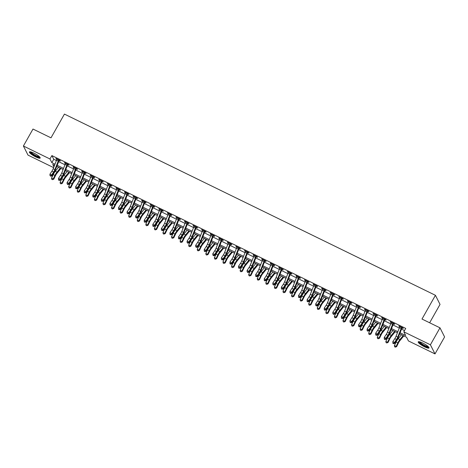 <?xml version="1.0" encoding="UTF-8"?>
<svg xmlns="http://www.w3.org/2000/svg" width="468" height="468" viewBox="0 0 468 468"><rect width="100%" height="100%" fill="white"/><g stroke="black" fill="none" stroke-linecap="round" stroke-linejoin="round"><path stroke-width="0.7" d="M33.819 153.077A6.207 1.246 29.5 0 1 40.19 158.055A6.207 1.246 29.5 0 1 35.761 156.92A6.207 1.246 29.5 0 1 29.39 151.942A6.207 1.246 29.5 0 1 33.819 153.077M422.645 342.991A6.207 1.246 29.5 0 1 429.016 347.97A6.207 1.246 29.5 0 1 424.587 346.835A6.207 1.246 29.5 0 1 418.211 341.856A6.207 1.246 29.5 0 1 422.645 342.991M429.642 322.78L440.031 304.411L435.427 295.296L64.432 114.093L50.994 137.838L32.994 129.045L23.4 146.004L49.971 158.98L51.843 162.677L54.967 164.204M435.427 295.296L421.99 319.041L439.99 327.834L444.6 336.948L435.006 353.907L408.429 340.926L406.563 337.235L399.654 333.86M53.615 167.626L28.01 155.119L23.4 146.004M400.087 332.771L405.692 335.509L403.825 331.812L405.744 328.419L51.889 155.592L53.761 159.284L56.4 160.577M58.64 161.671L64.97 164.759M67.211 165.853L73.546 168.948M75.781 170.042L82.116 173.137M84.357 174.231L90.687 177.319M92.927 178.413L99.257 181.508M101.497 182.602L107.833 185.697M110.068 186.791L116.403 189.885M118.644 190.973L124.974 194.068M127.214 195.162L133.55 198.256M135.784 199.35L142.12 202.445M144.36 203.539L150.69 206.628M152.931 207.722L159.26 210.816M161.501 211.91L167.836 215.005M170.077 216.099L176.407 219.188M178.647 220.282L184.977 223.376M187.218 224.47L193.553 227.565M195.788 228.659L202.123 231.748M204.364 232.842L210.694 235.936M212.934 237.03L219.27 240.125M221.504 241.219L227.84 244.314M230.081 245.402L236.41 248.496M238.651 249.59L244.98 252.685M247.221 253.779L253.557 256.873M255.791 257.967L262.127 261.056M264.367 262.15L270.697 265.245M272.938 266.339L279.273 269.433M281.508 270.527L287.843 273.616M290.084 274.71L296.414 277.805M298.654 278.899L304.984 281.993M307.224 283.087L313.56 286.176M315.801 287.27L322.13 290.365M324.371 291.459L330.7 294.553M332.941 295.647L339.277 298.742M341.511 299.83L347.847 302.925M350.087 304.019L356.417 307.113M358.658 308.207L364.993 311.302M367.228 312.396L373.563 315.485M375.804 316.579L382.134 319.673M384.374 320.767L390.704 323.862M392.945 324.956L399.28 328.045M401.515 329.139L404.51 330.601M402.451 327.694L402.1 327.986L403.217 328.53L402.907 327.916L398.789 325.909L399.795 326.863M393.88 323.511L393.524 323.797L394.647 324.347L394.331 323.727L390.218 321.721L391.225 322.674M385.31 319.322L384.953 319.615L386.071 320.159L385.761 319.545L381.648 317.532L382.649 318.486M376.734 315.134L376.383 315.426L377.5 315.97L377.19 315.356L373.078 313.349L374.078 314.303M368.164 310.951L367.813 311.238L368.93 311.787L368.62 311.167L364.502 309.161L365.508 310.114M359.594 306.762L359.237 307.055L360.36 307.599L360.044 306.985L355.932 304.972L356.932 305.926M351.023 302.574L350.667 302.866L351.784 303.41L351.474 302.796L347.361 300.784L348.362 301.737M342.447 298.385L342.096 298.678L343.214 299.227L342.904 298.607L338.785 296.601L339.791 297.554M333.877 294.202L333.52 294.489L334.643 295.039L334.327 294.425L330.215 292.412L331.221 293.366M325.307 290.014L324.95 290.306L326.067 290.85L325.757 290.236L321.645 288.224L322.645 289.177M316.731 285.825L316.38 286.118L317.497 286.668L317.187 286.047L313.074 284.041L314.075 284.994M308.16 281.642L307.809 281.929L308.927 282.479L308.617 281.865L304.498 279.852L305.505 280.806M299.59 277.454L299.233 277.746L300.351 278.29L300.041 277.676L295.928 275.664L296.928 276.617M291.014 273.265L290.663 273.558L291.78 274.102L291.47 273.488L287.358 271.481L288.358 272.434M282.444 269.082L282.093 269.369L283.21 269.919L282.9 269.299L278.782 267.292L279.788 268.246M273.874 264.894L273.517 265.186L274.64 265.73L274.324 265.116L270.211 263.104L271.212 264.057M265.303 260.705L264.946 260.998L266.064 261.542L265.754 260.928L261.641 258.921L262.642 259.875M256.727 256.522L256.376 256.809L257.494 257.359L257.184 256.739L253.065 254.732L254.071 255.686M248.157 252.334L247.8 252.626L248.923 253.17L248.607 252.556L244.495 250.544L245.501 251.497M239.587 248.145L239.23 248.438L240.347 248.982L240.037 248.368L235.925 246.355L236.925 247.309M231.011 243.957L230.66 244.249L231.777 244.799L231.467 244.179L227.354 242.172L228.355 243.126M222.44 239.774L222.089 240.061L223.207 240.611L222.897 239.996L218.778 237.984L219.784 238.937M213.87 235.585L213.513 235.878L214.636 236.422L214.321 235.808L210.208 233.795L211.208 234.749M205.3 231.397L204.943 231.689L206.06 232.239L205.75 231.619L201.638 229.612L202.638 230.566M196.724 227.214L196.373 227.501L197.49 228.051L197.18 227.436L193.062 225.424L194.068 226.377M188.154 223.025L187.797 223.318L188.92 223.862L188.604 223.248L184.491 221.235L185.498 222.189M179.583 218.837L179.226 219.129L180.344 219.673L180.034 219.059L175.921 217.053L176.922 218.006M171.007 214.654L170.656 214.941L171.774 215.491L171.464 214.87L167.351 212.864L168.351 213.817M162.437 210.465L162.086 210.758L163.203 211.302L162.893 210.688L158.775 208.675L159.781 209.629M153.867 206.277L153.51 206.569L154.627 207.113L154.317 206.499L150.205 204.493L151.205 205.446M145.291 202.094L144.94 202.381L146.057 202.931L145.747 202.311L141.634 200.304L142.635 201.258M136.72 197.905L136.369 198.198L137.487 198.742L137.177 198.128L133.058 196.115L134.064 197.069M128.15 193.717L127.793 194.009L128.916 194.553L128.601 193.939L124.488 191.927L125.488 192.88M119.58 189.528L119.223 189.821L120.34 190.371L120.03 189.751L115.918 187.744L116.918 188.698M111.004 185.346L110.653 185.638L111.77 186.182L111.46 185.568L107.342 183.555L108.348 184.509M102.433 181.157L102.077 181.449L103.2 181.994L102.884 181.379L98.771 179.367L99.778 180.32M93.863 176.968L93.506 177.261L94.624 177.811L94.314 177.191L90.201 175.184L91.201 176.138M85.287 172.786L84.936 173.072L86.053 173.622L85.743 173.008L81.631 170.995L82.631 171.949M76.717 168.597L76.366 168.889L77.483 169.434L77.173 168.819L73.055 166.807L74.061 167.76M68.147 164.408L67.79 164.701L68.913 165.245L68.597 164.631L64.485 162.624L65.485 163.578M59.576 160.226L59.22 160.512L60.337 161.062L60.027 160.442L55.914 158.436L56.915 159.389M439.99 327.834L430.396 344.793L435.006 353.907M51.889 155.592L49.971 158.98M403.825 331.812L430.396 344.793M57.207 165.298L63.537 168.392M65.777 169.486L72.113 172.581M74.348 173.669L80.683 176.764M82.924 177.858L89.253 180.952M91.494 182.046L97.83 185.141M100.064 186.235L106.4 189.324M108.64 190.417L114.97 193.512M117.211 194.606L123.54 197.701M125.781 198.795L132.116 201.883M134.357 202.977L140.687 206.072M142.927 207.166L149.257 210.261M151.497 211.355L157.833 214.443M160.068 215.537L166.403 218.632M168.644 219.726L174.974 222.821M177.214 223.915L183.55 227.009M185.784 228.097L192.12 231.192M194.36 232.286L200.69 235.381M202.931 236.475L209.26 239.569M211.501 240.663L217.836 243.752M220.071 244.846L226.407 247.941M228.647 249.034L234.977 252.129M237.217 253.223L243.553 256.312M245.788 257.406L252.123 260.5M254.364 261.594L260.694 264.689M262.934 265.783L269.264 268.872M271.504 269.966L277.84 273.06M280.08 274.154L286.41 277.249M288.651 278.343L294.98 281.438M297.221 282.526L303.556 285.62M305.791 286.714L312.127 289.809M314.367 290.903L320.697 293.998M322.938 295.092L329.273 298.18M331.508 299.274L337.843 302.369M340.084 303.463L346.414 306.558M348.654 307.651L354.984 310.74M357.224 311.834L363.56 314.929M365.795 316.023L372.13 319.118M374.371 320.211L380.7 323.3M382.941 324.394L389.277 327.489M391.511 328.583L397.847 331.677M54.54 165.292L52.714 164.403L53.937 166.819M397.414 332.766L391.084 329.671M388.844 328.577L382.514 325.488M380.273 324.394L373.938 321.3M371.703 320.206L365.368 317.111M363.127 316.017L356.797 312.922M354.557 311.834L348.221 308.74M345.987 307.646L339.651 304.551M337.41 303.457L331.081 300.362M328.84 299.268L322.51 296.18M320.27 295.086L313.934 291.991M311.7 290.897L305.364 287.802M303.124 286.709L296.794 283.62M294.553 282.526L288.218 279.431M285.983 278.337L279.648 275.243M277.407 274.149L271.077 271.06M268.837 269.966L262.507 266.871M260.266 265.777L253.931 262.683M251.69 261.589L245.361 258.494M243.12 257.406L236.79 254.311M234.55 253.217L228.214 250.123M225.98 249.029L219.644 245.934M217.404 244.84L211.074 241.751M208.833 240.657L202.498 237.563M200.263 236.469L193.927 233.374M191.687 232.28L185.357 229.191M183.117 228.097L176.787 225.003M174.546 223.909L168.211 220.814M165.976 219.72L159.641 216.631M157.4 215.537L151.07 212.443M148.83 211.349L142.494 208.254M140.26 207.16L133.924 204.066M131.683 202.977L125.354 199.883M123.113 198.789L116.784 195.694M114.543 194.6L108.207 191.506M105.967 190.412L99.637 187.323M97.397 186.229L91.067 183.134M88.826 182.04L82.491 178.946M80.256 177.852L73.921 174.763M71.68 173.669L65.35 170.574M63.11 169.48L56.774 166.386M53.761 159.284L51.843 162.677M399.309 326.161L399.105 326.524M390.739 321.972L390.528 322.335M382.163 317.784L381.958 318.152M373.593 313.601L373.388 313.964M365.022 309.412L364.812 309.775M356.446 305.224L356.242 305.586M347.876 301.041L347.671 301.404M339.306 296.852L339.101 297.215M330.73 292.664L330.525 293.026M322.159 288.481L321.955 288.844M313.589 284.292L313.385 284.655M305.019 280.104L304.808 280.467M296.443 275.915L296.238 276.284M287.873 271.732L287.668 272.095M279.302 267.544L279.098 267.907M270.726 263.355L270.522 263.724M262.156 259.173L261.951 259.535M253.586 254.984L253.381 255.347M245.016 250.795L244.805 251.158M236.439 246.613L236.235 246.975M227.869 242.424L227.664 242.787M219.299 238.235L219.088 238.598M210.723 234.053L210.518 234.415M202.153 229.864L201.948 230.227M193.582 225.675L193.378 226.038M185.006 221.487L184.801 221.855M176.436 217.304L176.231 217.667M167.866 213.115L167.661 213.478M159.296 208.927L159.085 209.295M150.719 204.744L150.515 205.107M142.149 200.556L141.944 200.918M133.579 196.367L133.374 196.73M125.003 192.184L124.798 192.547M116.433 187.996L116.228 188.358M107.862 183.807L107.658 184.17M99.292 179.624L99.081 179.987M90.716 175.436L90.511 175.798M82.146 171.247L81.941 171.61M73.575 167.058L73.365 167.427M64.999 162.876L64.795 163.238M56.429 158.687L56.224 159.05M397.771 337.054A3.978 1.123 -64 0 1 396.507 339.493L394.542 342.459L394.635 343.436L396.601 340.47A5.967 1.685 116 0 0 398.49 336.814L401.913 328.156L401.597 327.536A2.785 0.79 116 0 0 401.135 328.53L397.771 337.054L396.057 336.217A3.978 1.123 -64 0 1 394.793 338.656L392.827 341.617L394.542 342.459L393.535 343.29L392.851 342.95L392.886 343.342L393.57 343.676L393.535 343.29M401.597 327.536L399.883 326.693A2.785 0.79 116 0 0 399.42 327.694L396.057 336.217M393.57 343.676L394.635 343.436M392.827 341.617L392.851 342.95M403.82 335.889L399.719 340.909A3.978 1.123 116 0 0 398.344 343.126L396.653 346.624L395.325 347.151L394.641 346.811L394.419 345.565L396.115 342.061A5.967 1.685 -64 0 1 398.174 338.738L401.445 334.731M394.419 345.565L396.133 346.402L397.829 342.904A5.967 1.685 -64 0 1 399.888 339.575L403.159 335.568M395.325 347.151L396.133 346.402L396.653 346.624M389.195 332.865A3.978 1.123 -64 0 1 387.937 335.304L385.971 338.27L386.059 339.247L388.025 336.281A5.967 1.685 116 0 0 389.92 332.625L393.336 323.967L393.021 323.347A2.785 0.79 116 0 0 392.558 324.342L389.195 332.865L387.481 332.028A3.978 1.123 -64 0 1 386.223 334.468L384.257 337.434L385.971 338.27L384.959 339.101L384.275 338.768L384.31 339.16L385 339.493L384.959 339.101M393.021 323.347L391.306 322.51A2.785 0.79 116 0 0 390.844 323.505L387.481 332.028M385 339.493L386.059 339.247M384.257 337.434L384.275 338.768M380.624 328.682A3.978 1.123 -64 0 1 379.367 331.116L377.401 334.082L377.489 335.059L379.454 332.093A5.967 1.685 116 0 0 381.344 328.437L384.766 319.784L384.45 319.158A2.785 0.79 116 0 0 383.988 320.159L380.624 328.682L378.91 327.846A3.978 1.123 -64 0 1 377.647 330.279L375.687 333.245L377.401 334.082L376.389 334.912L375.705 334.579L375.74 334.971L376.424 335.304L376.389 334.912M384.45 319.158L382.736 318.322A2.785 0.79 116 0 0 382.274 319.322L378.91 327.846M376.424 335.304L377.489 335.059M375.687 333.245L375.705 334.579M372.054 324.494A3.978 1.123 -64 0 1 370.791 326.933L368.825 329.899L368.919 330.876L370.884 327.91A5.967 1.685 116 0 0 372.774 324.254L376.196 315.596L375.88 314.97A2.785 0.79 116 0 0 375.418 315.97L372.054 324.494L370.34 323.657A3.978 1.123 -64 0 1 369.076 326.091L367.111 329.057L368.825 329.899L367.819 330.73L367.134 330.39L367.169 330.782L367.854 331.116L367.819 330.73M375.88 314.97L374.166 314.133A2.785 0.79 116 0 0 373.704 315.134L370.34 323.657M367.854 331.116L368.919 330.876M367.111 329.057L367.134 330.39M395.244 331.707L391.143 336.72A3.978 1.123 116 0 0 389.774 338.937L388.077 342.441L386.755 342.962L386.065 342.629L385.848 341.377L387.539 337.878A5.967 1.685 -64 0 1 389.598 334.55L392.874 330.548M385.848 341.377L387.562 342.213L389.259 338.715A5.967 1.685 -64 0 1 391.312 335.386L394.588 331.385M386.755 342.962L387.562 342.213L388.077 342.441M386.673 327.518L382.572 332.532A3.978 1.123 116 0 0 381.204 334.749L379.507 338.253L378.179 338.774L377.495 338.44L377.278 337.194L378.969 333.69A5.967 1.685 -64 0 1 381.028 330.361L384.304 326.36M377.278 337.194L378.992 338.031L380.683 334.526A5.967 1.685 -64 0 1 382.742 331.204L386.018 327.196M378.179 338.774L378.992 338.031L379.507 338.253M378.103 323.329L374.002 328.349A3.978 1.123 116 0 0 372.627 330.566L370.937 334.064L369.609 334.591L368.924 334.251L368.702 333.005L370.399 329.501A5.967 1.685 -64 0 1 372.458 326.178L375.728 322.171M368.702 333.005L370.416 333.842L372.113 330.344A5.967 1.685 -64 0 1 374.172 327.015L377.442 323.008M369.609 334.591L370.416 333.842L370.937 334.064M363.484 320.305A3.978 1.123 -64 0 1 362.22 322.745L360.255 325.71L360.348 326.687L362.308 323.721A5.967 1.685 116 0 0 364.203 320.065L367.62 311.407L367.304 310.787A2.785 0.79 116 0 0 366.842 311.782L363.484 320.305L361.77 319.469A3.978 1.123 -64 0 1 360.506 321.908L358.541 324.874L360.255 325.71L359.248 326.541L358.558 326.208L359.284 326.933L359.248 326.541M367.304 310.787L365.59 309.951A2.785 0.79 116 0 0 365.128 310.945L361.77 319.469M359.284 326.933L360.348 326.687M358.541 324.874L358.558 326.208M369.527 319.147L365.432 324.16A3.978 1.123 116 0 0 364.057 326.377L362.361 329.881L361.039 330.402L360.348 330.069L360.132 328.817L361.828 325.318A5.967 1.685 -64 0 1 363.882 321.99L367.158 317.988M360.132 328.817L361.846 329.653L363.542 326.155A5.967 1.685 -64 0 1 365.602 322.826L368.872 318.825M361.039 330.402L361.846 329.653L362.361 329.881M428.594 347.01A5.37 1.082 29.5 0 1 428.349 347.157A5.37 1.082 29.5 0 1 422.85 344.998A5.37 1.082 29.5 0 1 419.246 341.722M418.562 341.675A6.166 1.24 -150.5 0 0 423.312 345.448A6.166 1.24 -150.5 0 0 428.986 347.578M419.79 341.851A4.973 1 -150.5 0 0 423.622 344.898A4.973 1 -150.5 0 0 428.208 346.612M39.774 157.102A5.37 1.082 29.5 0 1 35.937 156.119A5.37 1.082 29.5 0 1 30.426 151.808M30.964 151.936A4.973 1 -150.5 0 0 36.065 155.657A4.973 1 -150.5 0 0 39.382 156.698M29.741 151.767A6.166 1.24 -150.5 0 0 36.059 156.365A6.166 1.24 -150.5 0 0 40.166 157.663M354.908 316.122A3.978 1.123 -64 0 1 353.65 318.556L351.684 321.522L351.772 322.499L353.738 319.533A5.967 1.685 116 0 0 355.633 315.877L359.05 307.224L358.734 306.599A2.785 0.79 116 0 0 358.272 307.599L354.908 316.122L353.194 315.28A3.978 1.123 -64 0 1 351.936 317.719L349.97 320.685L351.684 321.522L350.672 322.353L349.988 322.019L350.707 322.745L350.672 322.353M358.734 306.599L357.02 305.762A2.785 0.79 116 0 0 356.558 306.762L353.194 315.28M350.707 322.745L351.772 322.499M349.97 320.685L349.988 322.019M346.338 311.934A3.978 1.123 -64 0 1 345.074 314.373L343.114 317.333L343.202 318.316L345.168 315.35A5.967 1.685 116 0 0 347.057 311.694L350.479 303.036L350.163 302.41A2.785 0.79 116 0 0 349.701 303.41L346.338 311.934L344.623 311.097A3.978 1.123 -64 0 1 343.36 313.531L341.4 316.497L343.114 317.333L342.102 318.164L341.418 317.83L341.453 318.222L342.137 318.556L342.102 318.164M350.163 302.41L348.449 301.573A2.785 0.79 116 0 0 347.987 302.574L344.623 311.097M342.137 318.556L343.202 318.316M341.4 316.497L341.418 317.83M337.767 307.745A3.978 1.123 -64 0 1 336.504 310.185L334.538 313.15L334.632 314.127L336.597 311.161A5.967 1.685 116 0 0 338.487 307.505L341.903 298.847L341.593 298.227A2.785 0.79 116 0 0 341.131 299.222L337.767 307.745L336.053 306.909A3.978 1.123 -64 0 1 334.79 309.348L332.824 312.314L334.538 313.15L333.532 313.981L332.842 313.648L333.567 314.373L333.532 313.981M341.593 298.227L339.879 297.391A2.785 0.79 116 0 0 339.411 298.385L336.053 306.909M333.567 314.373L334.632 314.127M332.824 312.314L332.842 313.648M329.191 303.562A3.978 1.123 -64 0 1 327.933 305.996L325.968 308.962L326.056 309.939L328.021 306.973A5.967 1.685 116 0 0 329.917 303.317L333.333 294.664L333.017 294.039A2.785 0.79 116 0 0 332.555 295.039L329.191 303.562L327.477 302.72A3.978 1.123 -64 0 1 326.219 305.159L324.254 308.125L325.968 308.962L324.956 309.793L324.271 309.459L324.306 309.851L324.997 310.185L324.956 309.793M333.017 294.039L331.303 293.202A2.785 0.79 116 0 0 330.841 294.196L327.477 302.72M324.997 310.185L326.056 309.939M324.254 308.125L324.271 309.459M320.621 299.374A3.978 1.123 -64 0 1 319.357 301.807L317.398 304.773L317.485 305.75L319.451 302.79A5.967 1.685 116 0 0 321.34 299.134L324.763 290.476L324.447 289.85A2.785 0.79 116 0 0 323.985 290.85L320.621 299.374L318.907 298.537A3.978 1.123 -64 0 1 317.643 300.971L315.684 303.937L317.398 304.773L316.386 305.604L315.701 305.271L316.421 305.996L316.386 305.604M324.447 289.85L322.733 289.013A2.785 0.79 116 0 0 322.271 290.014L318.907 298.537M316.421 305.996L317.485 305.75M315.684 303.937L315.701 305.271M360.957 314.958L356.856 319.972A3.978 1.123 116 0 0 355.487 322.189L353.79 325.693L352.462 326.214L351.778 325.88L351.562 324.628L353.252 321.13A5.967 1.685 -64 0 1 355.311 317.801L358.587 313.8M351.562 324.628L353.276 325.471L354.966 321.966A5.967 1.685 -64 0 1 357.025 318.644L360.301 314.636M352.462 326.214L353.276 325.471L353.79 325.693M352.386 310.77L348.286 315.789A3.978 1.123 116 0 0 346.911 318.006L345.22 321.504L343.892 322.031L343.208 321.691L342.985 320.445L344.682 316.941A5.967 1.685 -64 0 1 346.741 313.618L350.011 309.611M342.985 320.445L344.7 321.282L346.396 317.778A5.967 1.685 -64 0 1 348.455 314.455L351.725 310.448M343.892 322.031L344.7 321.282L345.22 321.504M343.816 306.587L339.715 311.6A3.978 1.123 116 0 0 338.341 313.817L336.644 317.316L335.322 317.842L334.638 317.509L334.415 316.257L336.112 312.759A5.967 1.685 -64 0 1 338.171 309.43L341.441 305.428M334.415 316.257L336.129 317.093L337.826 313.595A5.967 1.685 -64 0 1 339.885 310.266L343.155 306.265M335.322 317.842L336.129 317.093L336.644 317.316M335.24 302.398L331.139 307.412A3.978 1.123 116 0 0 329.77 309.629L328.074 313.133L326.746 313.654L326.061 313.32L325.845 312.068L327.536 308.57A5.967 1.685 -64 0 1 329.595 305.241L332.871 301.24M325.845 312.068L327.559 312.911L329.25 309.406A5.967 1.685 -64 0 1 331.309 306.078L334.585 302.076M326.746 313.654L327.559 312.911L328.074 313.133M326.67 298.21L322.569 303.229A3.978 1.123 116 0 0 321.194 305.446L319.504 308.944L318.176 309.465L317.491 309.132L317.275 307.885L318.965 304.381A5.967 1.685 -64 0 1 321.025 301.059L324.301 297.051M317.275 307.885L318.989 308.722L320.679 305.218A5.967 1.685 -64 0 1 322.739 301.895L326.015 297.888M318.176 309.465L318.989 308.722L319.504 308.944M312.051 295.185A3.978 1.123 -64 0 1 310.787 297.625L308.821 300.591L308.915 301.567L310.881 298.602A5.967 1.685 116 0 0 312.77 294.945L316.192 286.287L315.877 285.667A2.785 0.79 116 0 0 315.414 286.662L312.051 295.185L310.337 294.349A3.978 1.123 -64 0 1 309.073 296.788L307.107 299.754L308.821 300.591L307.815 301.421L307.131 301.082L307.166 301.474L307.85 301.813L307.815 301.421M315.877 285.667L314.163 284.825A2.785 0.79 116 0 0 313.7 285.825L310.337 294.349M307.85 301.813L308.915 301.567M307.107 299.754L307.131 301.082M318.1 294.021L313.999 299.04A3.978 1.123 116 0 0 312.624 301.257L310.933 304.756L309.605 305.282L308.921 304.949L308.699 303.697L310.395 300.199A5.967 1.685 -64 0 1 312.454 296.87L315.725 292.863M308.699 303.697L310.413 304.533L312.109 301.035A5.967 1.685 -64 0 1 314.168 297.706L317.439 293.705M309.605 305.282L310.413 304.533L310.933 304.756M303.48 290.997A3.978 1.123 -64 0 1 302.217 293.436L300.251 296.402L300.345 297.379L302.305 294.413A5.967 1.685 116 0 0 304.2 290.757L307.616 282.105L307.3 281.479A2.785 0.79 116 0 0 306.838 282.473L303.48 290.997L301.761 290.16A3.978 1.123 -64 0 1 300.503 292.599L298.537 295.565L300.251 296.402L299.245 297.233L298.555 296.899L298.59 297.291L299.28 297.625L299.245 297.233M307.3 281.479L305.586 280.642A2.785 0.79 116 0 0 305.124 281.637L301.761 290.16M299.28 297.625L300.345 297.379M298.537 295.565L298.555 296.899M309.524 289.838L305.423 294.852A3.978 1.123 116 0 0 304.054 297.069L302.357 300.573L301.035 301.094L300.345 300.76L300.128 299.508L301.825 296.01A5.967 1.685 -64 0 1 303.878 292.681L307.154 288.68M300.128 299.508L301.842 300.345L303.539 296.847A5.967 1.685 -64 0 1 305.592 293.518L308.868 289.516M301.035 301.094L301.842 300.345L302.357 300.573M294.904 286.814A3.978 1.123 -64 0 1 293.647 289.247L291.681 292.213L291.769 293.19L293.734 290.224A5.967 1.685 116 0 0 295.624 286.568L299.046 277.916L298.73 277.29A2.785 0.79 116 0 0 298.268 278.29L294.904 286.814L293.19 285.977A3.978 1.123 -64 0 1 291.933 288.411L289.967 291.377L291.681 292.213L290.669 293.044L289.984 292.711L290.704 293.436L290.669 293.044M298.73 277.29L297.016 276.453A2.785 0.79 116 0 0 296.554 277.454L293.19 285.977M290.704 293.436L291.769 293.19M289.967 291.377L289.984 292.711M300.953 285.65L296.852 290.663A3.978 1.123 116 0 0 295.483 292.886L293.787 296.384L292.459 296.905L291.775 296.572L291.558 295.326L293.249 291.821A5.967 1.685 -64 0 1 295.308 288.499L298.584 284.491M291.558 295.326L293.272 296.162L294.963 292.658A5.967 1.685 -64 0 1 297.022 289.335L300.298 285.328M292.459 296.905L293.272 296.162L293.787 296.384M286.334 282.625A3.978 1.123 -64 0 1 285.07 285.065L283.111 288.031L283.199 289.008L285.164 286.042A5.967 1.685 116 0 0 287.054 282.385L290.476 273.727L290.16 273.107A2.785 0.79 116 0 0 289.698 274.102L286.334 282.625L284.62 281.789A3.978 1.123 -64 0 1 283.356 284.228L281.391 287.194L283.111 288.031L282.099 288.861L281.414 288.522L281.449 288.914L282.134 289.247L282.099 288.861M290.16 273.107L288.446 272.265A2.785 0.79 116 0 0 287.984 273.265L284.62 281.789M282.134 289.247L283.199 289.008M281.391 287.194L281.414 288.522M292.383 281.461L288.282 286.48A3.978 1.123 116 0 0 286.907 288.697L285.217 292.196L283.889 292.722L283.204 292.383L282.982 291.137L284.679 287.633A5.967 1.685 -64 0 1 286.738 284.31L290.008 280.303M282.982 291.137L284.696 291.974L286.393 288.475A5.967 1.685 -64 0 1 288.452 285.147L291.722 281.139M283.889 292.722L284.696 291.974L285.217 292.196M277.764 278.437A3.978 1.123 -64 0 1 276.5 280.876L274.535 283.842L274.628 284.819L276.588 281.853A5.967 1.685 116 0 0 278.483 278.197L281.9 269.539L281.59 268.919A2.785 0.79 116 0 0 281.122 269.913L277.764 278.437L276.05 277.6A3.978 1.123 -64 0 1 274.786 280.039L272.821 283.005L274.535 283.842L273.528 284.673L272.838 284.339L273.564 285.065L273.528 284.673M281.59 268.919L279.87 268.082A2.785 0.79 116 0 0 279.408 269.077L276.05 277.6M273.564 285.065L274.628 284.819M272.821 283.005L272.838 284.339M283.807 277.278L279.712 282.292A3.978 1.123 116 0 0 278.337 284.509L276.641 288.013L275.319 288.534L274.628 288.2L274.412 286.948L276.108 283.45A5.967 1.685 -64 0 1 278.167 280.121L281.438 276.12M274.412 286.948L276.126 287.785L277.822 284.287A5.967 1.685 -64 0 1 279.882 280.958L283.152 276.957M275.319 288.534L276.126 287.785L276.641 288.013M269.188 274.254A3.978 1.123 -64 0 1 267.93 276.687L265.964 279.653L266.052 280.63L268.018 277.664A5.967 1.685 116 0 0 269.913 274.008L273.33 265.356L273.014 264.73A2.785 0.79 116 0 0 272.551 265.73L269.188 274.254L267.474 273.417A3.978 1.123 -64 0 1 266.216 275.851L264.25 278.817L265.964 279.653L264.952 280.484L264.268 280.151L264.303 280.543L264.993 280.876L264.952 280.484M273.014 264.73L271.3 263.894A2.785 0.79 116 0 0 270.837 264.894L267.474 273.417M264.993 280.876L266.052 280.63M264.25 278.817L264.268 280.151M275.237 273.09L271.136 278.103A3.978 1.123 116 0 0 269.767 280.32L268.07 283.824L266.742 284.345L266.058 284.012L265.842 282.766L267.532 279.261A5.967 1.685 -64 0 1 269.591 275.933L272.867 271.931M265.842 282.766L267.556 283.602L269.246 280.098A5.967 1.685 -64 0 1 271.305 276.775L274.581 272.768M266.742 284.345L267.556 283.602L268.07 283.824M260.618 270.065A3.978 1.123 -64 0 1 259.354 272.505L257.394 275.471L257.482 276.448L259.447 273.482A5.967 1.685 116 0 0 261.337 269.825L264.759 261.167L264.443 260.541A2.785 0.79 116 0 0 263.981 261.542L260.618 270.065L258.903 269.229A3.978 1.123 -64 0 1 257.64 271.662L255.68 274.628L257.394 275.471L256.382 276.301L255.698 275.962L255.733 276.354L256.417 276.687L256.382 276.301M264.443 260.541L262.729 259.705A2.785 0.79 116 0 0 262.267 260.705L258.903 269.229M256.417 276.687L257.482 276.448M255.68 274.628L255.698 275.962M252.047 265.877A3.978 1.123 -64 0 1 250.784 268.316L248.818 271.282L248.912 272.259L250.877 269.293A5.967 1.685 116 0 0 252.767 265.637L256.189 256.979L255.873 256.359A2.785 0.79 116 0 0 255.411 257.353L252.047 265.877L250.333 265.04A3.978 1.123 -64 0 1 249.07 267.48L247.104 270.445L248.818 271.282L247.812 272.113L247.127 271.779L247.847 272.505L247.812 272.113M255.873 256.359L254.159 255.522A2.785 0.79 116 0 0 253.697 256.517L250.333 265.04M247.847 272.505L248.912 272.259M247.104 270.445L247.127 271.779M243.471 261.694A3.978 1.123 -64 0 1 242.213 264.127L240.248 267.093L240.336 268.07L242.301 265.104A5.967 1.685 116 0 0 244.197 261.448L247.613 252.796L247.297 252.17A2.785 0.79 116 0 0 246.835 253.17L243.471 261.694L241.757 260.851A3.978 1.123 -64 0 1 240.499 263.291L238.534 266.257L240.248 267.093L239.236 267.924L238.551 267.591L238.586 267.983L239.277 268.316L239.236 267.924M247.297 252.17L245.583 251.334A2.785 0.79 116 0 0 245.121 252.334L241.757 260.851M239.277 268.316L240.336 268.07M238.534 266.257L238.551 267.591M234.901 257.505A3.978 1.123 -64 0 1 233.643 259.945L231.678 262.905L231.765 263.888L233.731 260.922A5.967 1.685 116 0 0 235.62 257.265L239.043 248.607L238.727 247.981A2.785 0.79 116 0 0 238.265 248.982L234.901 257.505L233.187 256.669A3.978 1.123 -64 0 1 231.923 259.102L229.964 262.068L231.678 262.905L230.665 263.736L229.981 263.402L230.016 263.794L230.701 264.127L230.665 263.736M238.727 247.981L237.013 247.145A2.785 0.79 116 0 0 236.551 248.145L233.187 256.669M230.701 264.127L231.765 263.888M229.964 262.068L229.981 263.402M226.331 253.317A3.978 1.123 -64 0 1 225.067 255.756L223.101 258.722L223.195 259.699L225.161 256.733A5.967 1.685 116 0 0 227.05 253.077L230.472 244.419L230.157 243.799A2.785 0.79 116 0 0 229.694 244.793L226.331 253.317L224.617 252.48A3.978 1.123 -64 0 1 223.353 254.92L221.387 257.886L223.101 258.722L222.095 259.553L221.411 259.219L222.13 259.945L222.095 259.553M230.157 243.799L228.442 242.962A2.785 0.79 116 0 0 227.98 243.957L224.617 252.48M222.13 259.945L223.195 259.699M221.387 257.886L221.411 259.219M217.76 249.134A3.978 1.123 -64 0 1 216.497 251.568L214.531 254.534L214.625 255.51L216.585 252.544A5.967 1.685 116 0 0 218.48 248.888L221.896 240.236L221.58 239.61A2.785 0.79 116 0 0 221.118 240.611L217.76 249.134L216.046 248.292A3.978 1.123 -64 0 1 214.783 250.731L212.817 253.697L214.531 254.534L213.525 255.364L212.835 255.031L213.56 255.756L213.525 255.364M221.58 239.61L219.866 238.774A2.785 0.79 116 0 0 219.404 239.768L216.046 248.292M213.56 255.756L214.625 255.51M212.817 253.697L212.835 255.031M209.184 244.945A3.978 1.123 -64 0 1 207.927 247.379L205.961 250.345L206.049 251.322L208.014 248.362A5.967 1.685 116 0 0 209.91 244.706L213.326 236.047L213.01 235.422A2.785 0.79 116 0 0 212.548 236.422L209.184 244.945L207.47 244.109A3.978 1.123 -64 0 1 206.212 246.542L204.247 249.508L205.961 250.345L204.949 251.176L204.264 250.842L204.3 251.234L204.984 251.568L204.949 251.176M213.01 235.422L211.296 234.585A2.785 0.79 116 0 0 210.834 235.585L207.47 244.109M204.984 251.568L206.049 251.322M204.247 249.508L204.264 250.842M200.614 240.757A3.978 1.123 -64 0 1 199.35 243.196L197.391 246.162L197.478 247.139L199.444 244.173A5.967 1.685 116 0 0 201.334 240.517L204.756 231.859L204.44 231.239A2.785 0.79 116 0 0 203.978 232.233L200.614 240.757L198.9 239.92A3.978 1.123 -64 0 1 197.636 242.36L195.677 245.326L197.391 246.162L196.379 246.993L195.694 246.654L196.414 247.385L196.379 246.993M204.44 231.239L202.726 230.396A2.785 0.79 116 0 0 202.264 231.397L198.9 239.92M196.414 247.385L197.478 247.139M195.677 245.326L195.694 246.654M192.044 236.568A3.978 1.123 -64 0 1 190.78 239.008L188.815 241.974L188.908 242.951L190.874 239.985A5.967 1.685 116 0 0 192.763 236.328L196.18 227.676L195.87 227.05A2.785 0.79 116 0 0 195.408 228.051L192.044 236.568L190.33 235.732A3.978 1.123 -64 0 1 189.066 238.171L187.101 241.137L188.815 241.974L187.808 242.804L187.118 242.471L187.844 243.196L187.808 242.804M195.87 227.05L194.156 226.214A2.785 0.79 116 0 0 193.688 227.208L190.33 235.732M187.844 243.196L188.908 242.951M187.101 241.137L187.118 242.471M183.468 232.385A3.978 1.123 -64 0 1 182.21 234.819L180.244 237.785L180.332 238.762L182.298 235.796A5.967 1.685 116 0 0 184.193 232.14L187.609 223.488L187.294 222.862A2.785 0.79 116 0 0 186.831 223.862L183.468 232.385L181.754 231.549A3.978 1.123 -64 0 1 180.496 233.982L178.53 236.948L180.244 237.785L179.232 238.616L178.548 238.282L178.583 238.674L179.273 239.008L179.232 238.616M187.294 222.862L185.58 222.025A2.785 0.79 116 0 0 185.117 223.025L181.754 231.549M179.273 239.008L180.332 238.762M178.53 236.948L178.548 238.282M174.897 228.197A3.978 1.123 -64 0 1 173.634 230.636L171.674 233.602L171.762 234.579L173.727 231.613A5.967 1.685 116 0 0 175.617 227.957L179.039 219.299L178.723 218.679A2.785 0.79 116 0 0 178.261 219.673L174.897 228.197L173.183 227.36A3.978 1.123 -64 0 1 171.92 229.8L169.96 232.766L171.674 233.602L170.662 234.433L169.978 234.094L170.013 234.486L170.697 234.819L170.662 234.433M178.723 218.679L177.009 217.836A2.785 0.79 116 0 0 176.547 218.837L173.183 227.36M170.697 234.819L171.762 234.579M169.96 232.766L169.978 234.094M166.327 224.008A3.978 1.123 -64 0 1 165.064 226.448L163.098 229.414L163.192 230.391L165.157 227.425A5.967 1.685 116 0 0 167.047 223.768L170.469 215.11L170.153 214.49A2.785 0.79 116 0 0 169.691 215.485L166.327 224.008L164.613 223.172A3.978 1.123 -64 0 1 163.35 225.611L161.384 228.577L163.098 229.414L162.092 230.244L161.407 229.911L162.127 230.636L162.092 230.244M170.153 214.49L168.439 213.654A2.785 0.79 116 0 0 167.977 214.648L164.613 223.172M162.127 230.636L163.192 230.391M161.384 228.577L161.407 229.911M157.757 219.825A3.978 1.123 -64 0 1 156.493 222.259L154.528 225.225L154.621 226.202L156.581 223.236A5.967 1.685 116 0 0 158.476 219.58L161.893 210.928L161.577 210.302A2.785 0.79 116 0 0 161.115 211.302L157.757 219.825L156.037 218.989A3.978 1.123 -64 0 1 154.779 221.422L152.814 224.388L154.528 225.225L153.522 226.056L152.831 225.722L152.866 226.114L153.557 226.448L153.522 226.056M161.577 210.302L159.863 209.465A2.785 0.79 116 0 0 159.401 210.465L156.037 218.989M153.557 226.448L154.621 226.202M152.814 224.388L152.831 225.722M149.181 215.637A3.978 1.123 -64 0 1 147.923 218.076L145.957 221.042L146.045 222.019L148.011 219.053A5.967 1.685 116 0 0 149.9 215.397L153.323 206.739L153.007 206.113A2.785 0.79 116 0 0 152.545 207.113L149.181 215.637L147.467 214.8A3.978 1.123 -64 0 1 146.209 217.24L144.243 220.2L145.957 221.042L144.945 221.873L144.261 221.534L144.296 221.926L144.981 222.259L144.945 221.873M153.007 206.113L151.293 205.276A2.785 0.79 116 0 0 150.831 206.277L147.467 214.8M144.981 222.259L146.045 222.019M144.243 220.2L144.261 221.534M140.611 211.448A3.978 1.123 -64 0 1 139.347 213.888L137.387 216.854L137.475 217.831L139.441 214.865A5.967 1.685 116 0 0 141.33 211.208L144.752 202.55L144.436 201.93A2.785 0.79 116 0 0 143.974 202.925L140.611 211.448L138.897 210.612A3.978 1.123 -64 0 1 137.633 213.051L135.667 216.017L137.387 216.854L136.375 217.684L135.691 217.351L136.41 218.076L136.375 217.684M144.436 201.93L142.722 201.094A2.785 0.79 116 0 0 142.26 202.088L138.897 210.612M136.41 218.076L137.475 217.831M135.667 216.017L135.691 217.351M132.04 207.266A3.978 1.123 -64 0 1 130.777 209.699L128.811 212.665L128.905 213.642L130.864 210.676A5.967 1.685 116 0 0 132.76 207.02L136.176 198.368L135.866 197.742A2.785 0.79 116 0 0 135.398 198.742L132.04 207.266L130.326 206.423A3.978 1.123 -64 0 1 129.063 208.863L127.097 211.828L128.811 212.665L127.805 213.496L127.115 213.162L127.84 213.888L127.805 213.496M135.866 197.742L134.146 196.905A2.785 0.79 116 0 0 133.684 197.905L130.326 206.423M127.84 213.888L128.905 213.642M127.097 211.828L127.115 213.162M123.464 203.077A3.978 1.123 -64 0 1 122.206 205.516L120.241 208.482L120.329 209.459L122.294 206.493A5.967 1.685 116 0 0 124.19 202.837L127.606 194.179L127.29 193.553A2.785 0.79 116 0 0 126.828 194.553L123.464 203.077L121.75 202.24A3.978 1.123 -64 0 1 120.492 204.674L118.527 207.64L120.241 208.482L119.229 209.313L118.544 208.974L118.579 209.366L119.27 209.699L119.229 209.313M127.29 193.553L125.576 192.717A2.785 0.79 116 0 0 125.114 193.717L121.75 202.24M119.27 209.699L120.329 209.459M118.527 207.64L118.544 208.974M114.894 198.888A3.978 1.123 -64 0 1 113.63 201.328L111.671 204.294L111.758 205.271L113.724 202.305A5.967 1.685 116 0 0 115.614 198.648L119.036 189.99L118.72 189.37A2.785 0.79 116 0 0 118.258 190.365L114.894 198.888L113.18 198.052A3.978 1.123 -64 0 1 111.916 200.491L109.957 203.457L111.671 204.294L110.659 205.124L109.974 204.791L110.694 205.516L110.659 205.124M118.72 189.37L117.006 188.534A2.785 0.79 116 0 0 116.544 189.528L113.18 198.052M110.694 205.516L111.758 205.271M109.957 203.457L109.974 204.791M266.666 268.901L262.566 273.92A3.978 1.123 116 0 0 261.191 276.138L259.5 279.636L258.172 280.162L257.488 279.823L257.265 278.577L258.962 275.073A5.967 1.685 -64 0 1 261.021 271.75L264.291 267.743M257.265 278.577L258.985 279.414L260.676 275.915A5.967 1.685 -64 0 1 262.735 272.587L266.011 268.579M258.172 280.162L258.985 279.414L259.5 279.636M258.096 264.718L253.995 269.732A3.978 1.123 116 0 0 252.621 271.949L250.93 275.453L249.602 275.974L248.917 275.64L248.695 274.388L250.392 270.89A5.967 1.685 -64 0 1 252.451 267.561L255.721 263.56M248.695 274.388L250.409 275.225L252.106 271.727A5.967 1.685 -64 0 1 254.165 268.398L257.435 264.397M249.602 275.974L250.409 275.225L250.93 275.453M249.52 260.53L245.419 265.543A3.978 1.123 116 0 0 244.05 267.76L242.354 271.264L241.032 271.785L240.341 271.452L240.125 270.2L241.816 266.701A5.967 1.685 -64 0 1 243.875 263.373L247.151 259.371M240.125 270.2L241.839 271.042L243.535 267.538A5.967 1.685 -64 0 1 245.589 264.215L248.865 260.208M241.032 271.785L241.839 271.042L242.354 271.264M240.95 256.341L236.849 261.36A3.978 1.123 116 0 0 235.48 263.578L233.784 267.076L232.456 267.602L231.771 267.263L231.555 266.017L233.245 262.513A5.967 1.685 -64 0 1 235.305 259.19L238.581 255.183M231.555 266.017L233.269 266.854L234.959 263.349A5.967 1.685 -64 0 1 237.019 260.027L240.295 256.019M232.456 267.602L233.269 266.854L233.784 267.076M232.38 252.158L228.279 257.172A3.978 1.123 116 0 0 226.904 259.389L225.213 262.887L223.885 263.414L223.201 263.08L222.979 261.828L224.675 258.33A5.967 1.685 -64 0 1 226.734 255.001L230.004 251M222.979 261.828L224.693 262.665L226.389 259.167A5.967 1.685 -64 0 1 228.448 255.838L231.719 251.837M223.885 263.414L224.693 262.665L225.213 262.887M223.803 247.97L219.708 252.983A3.978 1.123 116 0 0 218.334 255.2L216.637 258.705L215.315 259.225L214.625 258.892L214.408 257.64L216.105 254.142A5.967 1.685 -64 0 1 218.158 250.813L221.434 246.811M214.408 257.64L216.122 258.482L217.819 254.978A5.967 1.685 -64 0 1 219.878 251.649L223.148 247.648M215.315 259.225L216.122 258.482L216.637 258.705M215.233 243.781L211.132 248.8A3.978 1.123 116 0 0 209.763 251.018L208.067 254.516L206.739 255.042L206.055 254.703L205.838 253.457L207.529 249.953A5.967 1.685 -64 0 1 209.588 246.63L212.864 242.623M205.838 253.457L207.552 254.294L209.243 250.789A5.967 1.685 -64 0 1 211.302 247.467L214.578 243.459M206.739 255.042L207.552 254.294L208.067 254.516M206.663 239.593L202.562 244.612A3.978 1.123 116 0 0 201.187 246.829L199.497 250.327L198.169 250.854L197.484 250.52L197.262 249.268L198.959 245.77A5.967 1.685 -64 0 1 201.018 242.442L204.288 238.434M197.262 249.268L198.976 250.105L200.673 246.607A5.967 1.685 -64 0 1 202.732 243.278L206.002 239.277M198.169 250.854L198.976 250.105L199.497 250.327M198.093 235.41L193.992 240.423A3.978 1.123 116 0 0 192.617 242.64L190.921 246.145L189.599 246.665L188.914 246.332L188.692 245.08L190.388 241.582A5.967 1.685 -64 0 1 192.447 238.253L195.718 234.252M188.692 245.08L190.406 245.916L192.102 242.418A5.967 1.685 -64 0 1 194.161 239.089L197.432 235.088M189.599 246.665L190.406 245.916L190.921 246.145M189.517 231.221L185.416 236.235A3.978 1.123 116 0 0 184.047 238.458L182.35 241.956L181.022 242.477L180.338 242.143L180.121 240.897L181.812 237.393A5.967 1.685 -64 0 1 183.871 234.07L187.147 230.063M180.121 240.897L181.836 241.734L183.526 238.23A5.967 1.685 -64 0 1 185.585 234.907L188.861 230.899M181.022 242.477L181.836 241.734L182.35 241.956M180.946 227.033L176.845 232.052A3.978 1.123 116 0 0 175.471 234.269L173.78 237.767L172.452 238.294L171.768 237.955L171.551 236.709L173.242 233.21A5.967 1.685 -64 0 1 175.301 229.882L178.577 225.874M171.551 236.709L173.265 237.545L174.956 234.047A5.967 1.685 -64 0 1 177.015 230.718L180.291 226.711M172.452 238.294L173.265 237.545L173.78 237.767M172.376 222.85L168.275 227.863A3.978 1.123 116 0 0 166.9 230.081L165.21 233.585L163.882 234.105L163.197 233.772L162.975 232.52L164.672 229.022A5.967 1.685 -64 0 1 166.731 225.693L170.001 221.692M162.975 232.52L164.689 233.356L166.386 229.858A5.967 1.685 -64 0 1 168.445 226.53L171.715 222.528M163.882 234.105L164.689 233.356L165.21 233.585M163.8 218.661L159.699 223.675A3.978 1.123 116 0 0 158.33 225.892L156.634 229.396L155.312 229.917L154.621 229.583L154.405 228.337L156.101 224.833A5.967 1.685 -64 0 1 158.155 221.504L161.431 217.503M154.405 228.337L156.119 229.174L157.815 225.67A5.967 1.685 -64 0 1 159.869 222.347L163.145 218.34M155.312 229.917L156.119 229.174L156.634 229.396M155.23 214.473L151.129 219.492A3.978 1.123 116 0 0 149.76 221.709L148.063 225.207L146.736 225.734L146.051 225.395L145.835 224.149L147.525 220.644A5.967 1.685 -64 0 1 149.584 217.322L152.861 213.314M145.835 224.149L147.549 224.985L149.239 221.487A5.967 1.685 -64 0 1 151.299 218.158L154.575 214.151M146.736 225.734L147.549 224.985L148.063 225.207M146.659 210.29L142.559 215.303A3.978 1.123 116 0 0 141.184 217.521L139.493 221.025L138.165 221.545L137.481 221.212L137.259 219.96L138.955 216.462A5.967 1.685 -64 0 1 141.014 213.133L144.284 209.132M137.259 219.96L138.973 220.797L140.669 217.298A5.967 1.685 -64 0 1 142.728 213.97L145.998 209.968M138.165 221.545L138.973 220.797L139.493 221.025M138.083 206.101L133.988 211.115A3.978 1.123 116 0 0 132.614 213.332L130.917 216.836L129.595 217.357L128.905 217.023L128.688 215.771L130.385 212.273A5.967 1.685 -64 0 1 132.444 208.944L135.714 204.943M128.688 215.771L130.402 216.614L132.099 213.11A5.967 1.685 -64 0 1 134.158 209.787L137.428 205.78M129.595 217.357L130.402 216.614L130.917 216.836M129.513 201.913L125.412 206.932A3.978 1.123 116 0 0 124.043 209.149L122.347 212.647L121.019 213.174L120.334 212.835L120.118 211.589L121.809 208.084A5.967 1.685 -64 0 1 123.868 204.762L127.144 200.754M120.118 211.589L121.832 212.425L123.523 208.921A5.967 1.685 -64 0 1 125.582 205.598L128.858 201.591M121.019 213.174L121.832 212.425L122.347 212.647M120.943 197.73L116.842 202.743A3.978 1.123 116 0 0 115.467 204.961L113.777 208.459L112.449 208.985L111.764 208.652L111.542 207.4L113.238 203.902A5.967 1.685 -64 0 1 115.298 200.573L118.568 196.572M111.542 207.4L113.262 208.237L114.952 204.738A5.967 1.685 -64 0 1 117.012 201.41L120.288 197.408M112.449 208.985L113.262 208.237L113.777 208.459M106.324 194.706A3.978 1.123 -64 0 1 105.06 197.139L103.095 200.105L103.188 201.082L105.154 198.116A5.967 1.685 116 0 0 107.043 194.46L110.466 185.808L110.15 185.182A2.785 0.79 116 0 0 109.688 186.182L106.324 194.706L104.61 193.863A3.978 1.123 -64 0 1 103.346 196.303L101.38 199.269L103.095 200.105L102.088 200.936L101.404 200.602L101.439 200.994L102.123 201.328L102.088 200.936M110.15 185.182L108.436 184.345A2.785 0.79 116 0 0 107.973 185.34L104.61 193.863M102.123 201.328L103.188 201.082M101.38 199.269L101.404 200.602M112.373 193.541L108.272 198.555A3.978 1.123 116 0 0 106.897 200.772L105.206 204.276L103.878 204.797L103.194 204.463L102.972 203.211L104.668 199.713A5.967 1.685 -64 0 1 106.727 196.384L109.998 192.383M102.972 203.211L104.686 204.054L106.382 200.55A5.967 1.685 -64 0 1 108.441 197.221L111.712 193.22M103.878 204.797L104.686 204.054L105.206 204.276M97.748 190.517A3.978 1.123 -64 0 1 96.49 192.951L94.524 195.916L94.612 196.893L96.578 193.933A5.967 1.685 116 0 0 98.473 190.277L101.889 181.619L101.574 180.993A2.785 0.79 116 0 0 101.111 181.994L97.748 190.517L96.034 189.68A3.978 1.123 -64 0 1 94.776 192.114L92.81 195.08L94.524 195.916L93.512 196.747L92.828 196.414L92.863 196.806L93.553 197.139L93.512 196.747M101.574 180.993L99.859 180.157A2.785 0.79 116 0 0 99.397 181.157L96.034 189.68M93.553 197.139L94.612 196.893M92.81 195.08L92.828 196.414M103.797 189.353L99.696 194.372A3.978 1.123 116 0 0 98.327 196.589L96.63 200.088L95.308 200.614L94.618 200.275L94.401 199.029L96.092 195.525A5.967 1.685 -64 0 1 98.151 192.202L101.427 188.194M94.401 199.029L96.115 199.865L97.806 196.361A5.967 1.685 -64 0 1 99.865 193.038L103.141 189.031M95.308 200.614L96.115 199.865L96.63 200.088M89.177 186.328A3.978 1.123 -64 0 1 87.92 188.768L85.954 191.734L86.042 192.711L88.007 189.745A5.967 1.685 116 0 0 89.897 186.089L93.319 177.43L93.003 176.81A2.785 0.79 116 0 0 92.541 177.805L89.177 186.328L87.463 185.492A3.978 1.123 -64 0 1 86.2 187.931L84.24 190.897L85.954 191.734L84.942 192.564L84.258 192.225L84.293 192.617L84.977 192.956L84.942 192.564M93.003 176.81L91.289 175.974A2.785 0.79 116 0 0 90.827 176.968L87.463 185.492M84.977 192.956L86.042 192.711M84.24 190.897L84.258 192.225M95.226 185.164L91.125 190.184A3.978 1.123 116 0 0 89.757 192.401L88.06 195.899L86.732 196.425L86.048 196.092L85.831 194.84L87.522 191.342A5.967 1.685 -64 0 1 89.581 188.013L92.857 184.006M85.831 194.84L87.545 195.677L89.236 192.178A5.967 1.685 -64 0 1 91.295 188.85L94.571 184.848M86.732 196.425L87.545 195.677L88.06 195.899M80.607 182.14A3.978 1.123 -64 0 1 79.344 184.579L77.378 187.545L77.472 188.522L79.437 185.556A5.967 1.685 116 0 0 81.327 181.9L84.749 173.248L84.433 172.622A2.785 0.79 116 0 0 83.971 173.622L80.607 182.14L78.893 181.303A3.978 1.123 -64 0 1 77.629 183.743L75.664 186.709L77.378 187.545L76.372 188.376L75.687 188.042L75.722 188.434L76.407 188.768L76.372 188.376M84.433 172.622L82.719 171.785A2.785 0.79 116 0 0 82.257 172.78L78.893 181.303M76.407 188.768L77.472 188.522M75.664 186.709L75.687 188.042M86.656 180.981L82.555 185.995A3.978 1.123 116 0 0 81.18 188.212L79.49 191.716L78.162 192.237L77.477 191.903L77.255 190.651L78.952 187.153A5.967 1.685 -64 0 1 81.011 183.825L84.281 179.823M77.255 190.651L78.969 191.488L80.666 187.99A5.967 1.685 -64 0 1 82.725 184.661L85.995 180.66M78.162 192.237L78.969 191.488L79.49 191.716M72.037 177.957A3.978 1.123 -64 0 1 70.773 180.391L68.808 183.357L68.901 184.334L70.861 181.368A5.967 1.685 116 0 0 72.756 177.711L76.173 169.059L75.857 168.433A2.785 0.79 116 0 0 75.395 169.434L72.037 177.957L70.323 177.12A3.978 1.123 -64 0 1 69.059 179.554L67.094 182.52L68.808 183.357L67.802 184.187L67.111 183.854L67.837 184.579L67.802 184.187M75.857 168.433L74.143 167.597A2.785 0.79 116 0 0 73.681 168.597L70.323 177.12M67.837 184.579L68.901 184.334M67.094 182.52L67.111 183.854M78.08 176.793L73.985 181.806A3.978 1.123 116 0 0 72.61 184.029L70.914 187.528L69.592 188.048L68.901 187.715L68.685 186.469L70.381 182.965A5.967 1.685 -64 0 1 72.435 179.642L75.711 175.635M68.685 186.469L70.399 187.305L72.095 183.801A5.967 1.685 -64 0 1 74.155 180.478L77.425 176.471M69.592 188.048L70.399 187.305L70.914 187.528M63.461 173.768A3.978 1.123 -64 0 1 62.203 176.208L60.237 179.174L60.325 180.151L62.291 177.185A5.967 1.685 116 0 0 64.186 173.529L67.603 164.871L67.287 164.25A2.785 0.79 116 0 0 66.825 165.245L63.461 173.768L61.747 172.932A3.978 1.123 -64 0 1 60.489 175.371L58.523 178.337L60.237 179.174L59.225 180.004L58.541 179.665L58.576 180.057L59.26 180.391L59.225 180.004M67.287 164.25L65.573 163.408A2.785 0.79 116 0 0 65.11 164.408L61.747 172.932M59.26 180.391L60.325 180.151M58.523 178.337L58.541 179.665M69.51 172.604L65.409 177.624A3.978 1.123 116 0 0 64.04 179.841L62.343 183.339L61.015 183.865L60.331 183.526L60.115 182.28L61.805 178.782A5.967 1.685 -64 0 1 63.864 175.453L67.14 171.446M60.115 182.28L61.829 183.117L63.519 179.618A5.967 1.685 -64 0 1 65.578 176.29L68.855 172.288M61.015 183.865L61.829 183.117L62.343 183.339M54.891 169.58A3.978 1.123 -64 0 1 53.627 172.019L51.667 174.985L51.755 175.962L53.721 172.996A5.967 1.685 116 0 0 55.61 169.34L59.032 160.682L58.716 160.062A2.785 0.79 116 0 0 58.254 161.056L54.891 169.58L53.176 168.743A3.978 1.123 -64 0 1 51.913 171.183L49.953 174.149L51.667 174.985L50.655 175.816L49.971 175.482L50.69 176.208L50.655 175.816M58.716 160.062L57.002 159.225A2.785 0.79 116 0 0 56.54 160.22L53.176 168.743M50.69 176.208L51.755 175.962M49.953 174.149L49.971 175.482M60.939 168.421L56.839 173.435A3.978 1.123 116 0 0 55.464 175.652L53.773 179.156L52.445 179.677L51.761 179.343L51.538 178.092L53.235 174.593A5.967 1.685 -64 0 1 55.294 171.265L58.564 167.263M51.538 178.092L53.253 178.928L54.949 175.43A5.967 1.685 -64 0 1 57.008 172.101L60.278 168.1M52.445 179.677L53.253 178.928L53.773 179.156M396.507 339.493L394.793 338.656M401.135 328.53L399.42 327.694M396.115 342.061L397.829 342.904M398.174 338.738L399.888 339.575M387.937 335.304L386.223 334.468M392.558 324.342L390.844 323.505M379.367 331.116L377.647 330.279M383.988 320.159L382.274 319.322M370.791 326.933L369.076 326.091M375.418 315.97L373.704 315.134M387.539 337.878L389.259 338.715M389.598 334.55L391.312 335.386M378.969 333.69L380.683 334.526M381.028 330.361L382.742 331.204M370.399 329.501L372.113 330.344M372.458 326.178L374.172 327.015M362.22 322.745L360.506 321.908M366.842 311.782L365.128 310.945M361.828 325.318L363.542 326.155M363.882 321.99L365.602 322.826M353.65 318.556L351.936 317.719M358.272 307.599L356.558 306.762M345.074 314.373L343.36 313.531M349.701 303.41L347.987 302.574M336.504 310.185L334.79 309.348M341.131 299.222L339.411 298.385M327.933 305.996L326.219 305.159M332.555 295.039L330.841 294.196M319.357 301.807L317.643 300.971M323.985 290.85L322.271 290.014M353.252 321.13L354.966 321.966M355.311 317.801L357.025 318.644M344.682 316.941L346.396 317.778M346.741 313.618L348.455 314.455M336.112 312.759L337.826 313.595M338.171 309.43L339.885 310.266M327.536 308.57L329.25 309.406M329.595 305.241L331.309 306.078M318.965 304.381L320.679 305.218M321.025 301.059L322.739 301.895M310.787 297.625L309.073 296.788M315.414 286.662L313.7 285.825M310.395 300.199L312.109 301.035M312.454 296.87L314.168 297.706M302.217 293.436L300.503 292.599M306.838 282.473L305.124 281.637M301.825 296.01L303.539 296.847M303.878 292.681L305.592 293.518M293.647 289.247L291.933 288.411M298.268 278.29L296.554 277.454M293.249 291.821L294.963 292.658M295.308 288.499L297.022 289.335M285.07 285.065L283.356 284.228M289.698 274.102L287.984 273.265M284.679 287.633L286.393 288.475M286.738 284.31L288.452 285.147M276.5 280.876L274.786 280.039M281.122 269.913L279.408 269.077M276.108 283.45L277.822 284.287M278.167 280.121L279.882 280.958M267.93 276.687L266.216 275.851M272.551 265.73L270.837 264.894M267.532 279.261L269.246 280.098M269.591 275.933L271.305 276.775M259.354 272.505L257.64 271.662M263.981 261.542L262.267 260.705M250.784 268.316L249.07 267.48M255.411 257.353L253.697 256.517M242.213 264.127L240.499 263.291M246.835 253.17L245.121 252.334M233.643 259.945L231.923 259.102M238.265 248.982L236.551 248.145M225.067 255.756L223.353 254.92M229.694 244.793L227.98 243.957M216.497 251.568L214.783 250.731M221.118 240.611L219.404 239.768M207.927 247.379L206.212 246.542M212.548 236.422L210.834 235.585M199.35 243.196L197.636 242.36M203.978 232.233L202.264 231.397M190.78 239.008L189.066 238.171M195.408 228.051L193.688 227.208M182.21 234.819L180.496 233.982M186.831 223.862L185.117 223.025M173.634 230.636L171.92 229.8M178.261 219.673L176.547 218.837M165.064 226.448L163.35 225.611M169.691 215.485L167.977 214.648M156.493 222.259L154.779 221.422M161.115 211.302L159.401 210.465M147.923 218.076L146.209 217.24M152.545 207.113L150.831 206.277M139.347 213.888L137.633 213.051M143.974 202.925L142.26 202.088M130.777 209.699L129.063 208.863M135.398 198.742L133.684 197.905M122.206 205.516L120.492 204.674M126.828 194.553L125.114 193.717M113.63 201.328L111.916 200.491M118.258 190.365L116.544 189.528M258.962 275.073L260.676 275.915M261.021 271.75L262.735 272.587M250.392 270.89L252.106 271.727M252.451 267.561L254.165 268.398M241.816 266.701L243.535 267.538M243.875 263.373L245.589 264.215M233.245 262.513L234.959 263.349M235.305 259.19L237.019 260.027M224.675 258.33L226.389 259.167M226.734 255.001L228.448 255.838M216.105 254.142L217.819 254.978M218.158 250.813L219.878 251.649M207.529 249.953L209.243 250.789M209.588 246.63L211.302 247.467M198.959 245.77L200.673 246.607M201.018 242.442L202.732 243.278M190.388 241.582L192.102 242.418M192.447 238.253L194.161 239.089M181.812 237.393L183.526 238.23M183.871 234.07L185.585 234.907M173.242 233.21L174.956 234.047M175.301 229.882L177.015 230.718M164.672 229.022L166.386 229.858M166.731 225.693L168.445 226.53M156.101 224.833L157.815 225.67M158.155 221.504L159.869 222.347M147.525 220.644L149.239 221.487M149.584 217.322L151.299 218.158M138.955 216.462L140.669 217.298M141.014 213.133L142.728 213.97M130.385 212.273L132.099 213.11M132.444 208.944L134.158 209.787M121.809 208.084L123.523 208.921M123.868 204.762L125.582 205.598M113.238 203.902L114.952 204.738M115.298 200.573L117.012 201.41M105.06 197.139L103.346 196.303M109.688 186.182L107.973 185.34M104.668 199.713L106.382 200.55M106.727 196.384L108.441 197.221M96.49 192.951L94.776 192.114M101.111 181.994L99.397 181.157M96.092 195.525L97.806 196.361M98.151 192.202L99.865 193.038M87.92 188.768L86.2 187.931M92.541 177.805L90.827 176.968M87.522 191.342L89.236 192.178M89.581 188.013L91.295 188.85M79.344 184.579L77.629 183.743M83.971 173.622L82.257 172.78M78.952 187.153L80.666 187.99M81.011 183.825L82.725 184.661M70.773 180.391L69.059 179.554M75.395 169.434L73.681 168.597M70.381 182.965L72.095 183.801M72.435 179.642L74.155 180.478M62.203 176.208L60.489 175.371M66.825 165.245L65.11 164.408M61.805 178.782L63.519 179.618M63.864 175.453L65.578 176.29M53.627 172.019L51.913 171.183M58.254 161.056L56.54 160.22M53.235 174.593L54.949 175.43M55.294 171.265L57.008 172.101"/></g></svg>
